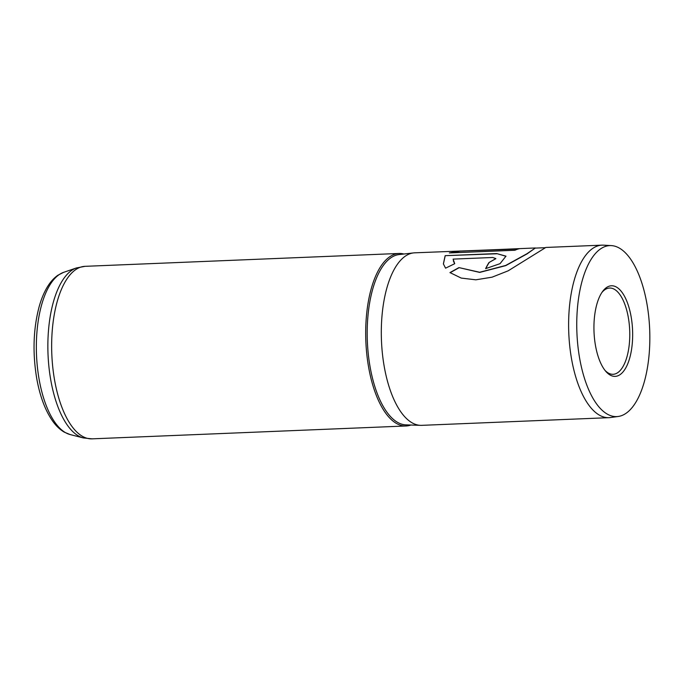 <?xml version="1.0" encoding="UTF-8"?>
<svg xmlns="http://www.w3.org/2000/svg" width="684" height="684" viewBox="0 0 684 684"><rect width="100%" height="100%" fill="white"/><g stroke="black" fill="none" stroke-linecap="round" stroke-linejoin="round"><path stroke-width="1.03" d="M595.439 345.309A45.324 19.297 -92.3 0 1 602.578 291.504A45.324 19.297 -92.3 0 1 631.152 316.872A45.324 19.297 -92.3 0 1 627.014 365.47A45.324 19.297 -92.3 0 1 605.853 371.421A45.324 19.297 -92.3 0 1 595.439 345.309M605.058 370.446A43.169 18.383 87.7 0 0 613.112 374.302A43.169 18.383 87.7 0 0 628.348 317.624A43.169 18.383 87.7 0 0 609.572 288.041A43.169 18.383 87.7 0 0 601.86 292.538M579.579 357.946A85.577 36.432 87.7 0 0 618.293 416.462A85.577 36.432 87.7 0 0 647.013 304.243A85.577 36.432 87.7 0 0 611.291 245.599A85.577 36.432 87.7 0 0 579.579 357.946M611.291 245.599L603.468 245.163A86.329 36.756 87.7 0 0 601.954 245.154A86.329 36.756 87.7 0 0 571.473 358.502A86.329 36.756 87.7 0 0 609.025 417.668A86.329 36.756 87.7 0 0 610.53 417.531L618.293 416.462M403.902 254.021A86.329 36.756 87.7 0 0 399.029 253.465A86.329 36.756 87.7 0 0 368.548 366.812A86.329 36.756 87.7 0 0 406.099 425.978A86.329 36.756 87.7 0 0 410.904 425.029M460.127 250.968L449.337 252.943L514.966 250.25A86.329 36.756 87.7 0 1 519.301 248.737L414.641 252.823A86.329 36.756 87.7 0 0 413.487 252.918A86.329 36.756 87.7 0 0 384.16 366.171A86.329 36.756 87.7 0 0 420.549 425.345A86.329 36.756 87.7 0 0 421.703 425.345L609.025 417.668M518.216 249.002L465.59 250.942L535.435 247.959L527.005 253.696L505.681 265.452L479.646 272.258L458.938 267.598L449.969 272.583L461.221 278.08L475.85 279.816L492.044 277.182L508.152 270.83L545.823 247.454L601.954 245.154M453.099 259.108L492.702 257.492L495.84 258.569L488.992 262.545A86.329 36.756 87.7 0 0 485.614 268.65L500.047 263.665L505.972 256.167L496.669 253.567L445.156 255.679L443.377 263.887L445.575 268.171L454.723 263.691L453.099 259.108M454.672 263.716L453.338 260.878M495.866 258.663L488.992 262.545M489.051 262.724A86.116 36.662 87.7 0 0 485.76 268.641M505.998 256.269L496.669 253.567M496.704 253.773L445.156 255.679M445.19 255.884L443.403 263.973M465.59 250.96L460.135 251.182L449.961 252.918M535.435 247.959L527.031 253.909L505.724 265.631L479.706 272.412L458.938 267.598M458.998 267.769L450.038 272.745M413.487 252.918L398.977 254.585A85.252 36.295 87.7 0 0 370.01 366.427A85.252 36.295 87.7 0 0 405.954 424.867L420.549 425.345M39.056 378.97A81.832 34.841 87.7 0 0 70.23 434.588L64.407 432.22C60.055 429.697 56.156 426.012 52.719 421.173C45.178 410.391 39.817 396.019 36.654 378.055C32.473 352.465 33.319 328.602 39.21 306.466C41.322 298.968 44.024 292.487 47.316 287.024C50.317 282.005 53.848 278.08 57.918 275.233L63.586 272.36A81.832 34.841 87.7 0 0 39.056 378.97M399.029 253.465L84.987 266.332A86.329 36.756 87.7 0 0 54.506 379.68A86.329 36.756 87.7 0 0 92.058 438.846L83.362 437.931A85.739 36.509 -92.3 0 1 50.701 379.654A85.739 36.509 -92.3 0 1 76.403 267.957L63.586 272.36M70.23 434.588L83.362 437.931M92.058 438.846L406.099 425.978M84.987 266.332L76.403 267.957M535.444 248.095L545.336 247.693"/></g></svg>
